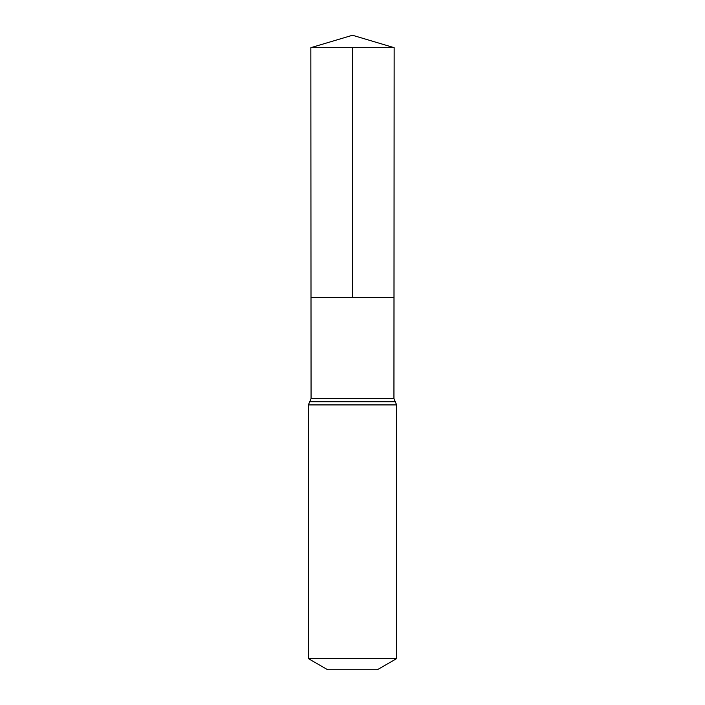 <?xml version="1.0" encoding="UTF-8"?>
<svg xmlns="http://www.w3.org/2000/svg" width="705" height="705" viewBox="0 0 705 705"><rect width="100%" height="100%" fill="white"/><g stroke="black" fill="none" stroke-linecap="round" stroke-linejoin="round"><path stroke-width="1.06" d="M308.358 658.602L396.642 658.602L377.325 669.75L327.675 669.75L308.358 658.602L308.358 404.917L311.064 398.554L393.936 398.554L394.157 47.676L310.843 47.676L352.5 35.25L394.157 47.676M311.064 398.554L311.002 297.598L393.998 297.598L311.002 297.598L310.843 47.676M396.642 658.602L396.642 404.917L393.936 398.554M352.5 47.676L352.5 297.598L393.998 297.598L394.157 47.676L352.5 35.25M308.358 404.917L396.642 404.917M309.715 401.735L395.285 401.735"/></g></svg>
